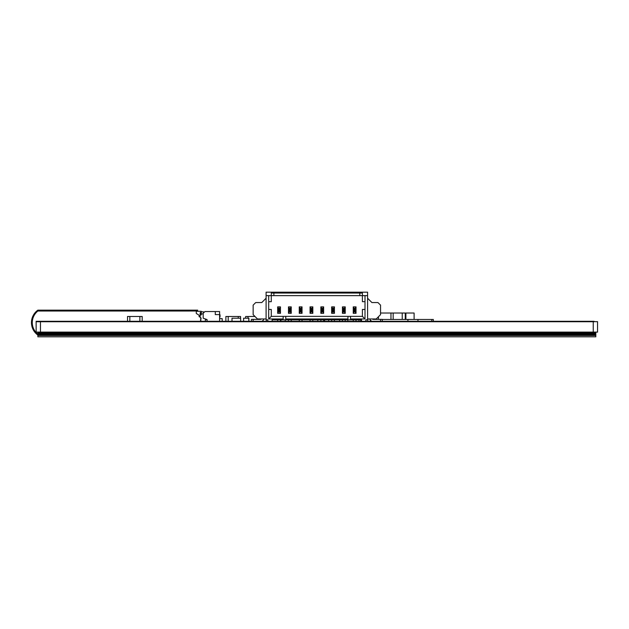 <?xml version="1.0" encoding="UTF-8"?>
<svg xmlns="http://www.w3.org/2000/svg" width="629" height="629" viewBox="0 0 629 629"><rect width="100%" height="100%" fill="white"/><g stroke="black" fill="none" stroke-linecap="round" stroke-linejoin="round"><path stroke-width="0.94" d="M123.693 311.033L123.693 310.152L37.866 310.152A15.3 15.3 0 0 0 37.866 335.06L37.866 335.501L595.82 335.501L37.866 335.501L37.866 336.814L595.82 336.814L595.82 335.06L37.866 335.06L37.866 334.188A14.789 14.789 0 0 1 37.866 311.033L189.014 311.033M189.014 311.017L197.648 311.017L197.648 310.152L123.693 310.152M37.866 334.188L37.866 333.417L595.82 333.417L595.82 334.188L37.866 334.188L594.948 334.188L594.948 333.417L37.866 333.417L37.866 332.104M37.866 335.06L595.82 335.06L595.82 332.537L37.866 332.537L595.82 332.537L595.82 332.104M171.741 311.033L171.741 310.152M36.136 321.293L36.136 321.726L594.098 321.726L594.098 321.293L36.136 321.293M36.136 321.726L36.136 332.104L40.453 332.104L40.453 321.655L593.233 321.655L593.233 332.104L40.453 332.104M597.55 332.104L597.55 321.655L597.55 332.104L597.55 321.655L597.55 332.104L593.233 332.104M36.136 321.655L36.136 332.104M597.55 321.655L594.098 321.655M382.275 319.461L433.326 319.461L433.326 321.293M417.971 319.461L417.971 321.293M431.793 319.461L431.793 321.293M407.93 319.461L407.93 321.293M317.794 319.823L317.794 321.293M367.816 321.293L367.816 318.958M328.645 319.823L328.645 321.293M127.522 321.293L127.522 316.473L129.841 316.473L129.841 321.293L129.841 316.473L139.874 316.473L139.874 321.293L139.874 316.473L142.193 316.473L142.193 321.293M272.145 321.293L272.145 319.823L361.541 319.823L361.541 321.293L361.541 319.823M362.406 293.043L362.406 295.638L362.406 293.043L359.812 293.043L359.812 292.186L266.098 292.186L266.098 319.823L267.828 319.823L267.828 321.293L267.828 319.823M365.858 321.293L365.858 319.823L367.588 319.823L367.588 295.638L365.001 295.638L365.001 318.958L350.526 318.958L350.526 319.823M347.939 319.823L347.939 318.958L285.755 318.958L285.755 319.823M365.001 318.958L362.406 316.363L285.755 316.363L285.755 318.958M285.755 316.363L271.288 316.363L271.288 309.46L268.693 309.46L268.693 295.638L271.288 295.638L271.288 293.043L273.874 293.043L273.874 292.186M283.16 319.823L283.16 316.363M266.098 298.225L266.098 318.958L257.465 318.958L253.149 314.642L253.149 305.136L255.736 302.549L261.782 302.549L266.098 298.225M268.693 301.684L271.288 301.684L271.288 295.638L273.874 295.638L273.874 293.043L359.812 293.043L359.812 295.638L359.812 292.186L367.588 292.186L367.588 295.638M350.526 316.363L350.526 318.958M347.939 318.958L347.939 316.363M266.098 295.638L268.693 295.638M283.16 318.958L268.693 318.958L268.693 309.46M367.588 298.225L371.904 302.549L377.95 302.549L380.545 305.136L380.545 314.642L376.228 318.958L367.588 318.958M273.874 295.638L365.001 295.638M268.693 318.958L271.288 316.363M356.014 321.293L356.014 319.823M356.014 309.672L356.014 310.97M353.254 309.672L353.254 310.97M353.254 321.293L353.254 319.823M345.219 321.293L345.219 319.823M345.219 309.672L345.219 310.97M342.451 309.672L342.451 310.97M342.451 321.293L342.451 319.823M334.424 321.293L334.424 319.823M334.424 309.672L334.424 310.97M331.656 309.672L331.656 310.97M331.656 321.293L331.656 319.823M323.628 321.293L323.628 319.823M323.628 309.672L323.628 310.97M320.861 309.672L320.861 310.97M320.861 321.293L320.861 319.823M312.825 321.293L312.825 319.823M312.825 309.672L312.825 310.97M310.066 309.672L310.066 310.97M310.066 321.293L310.066 319.823M302.03 321.293L302.03 319.823M302.03 309.672L302.03 310.97M299.27 309.672L299.27 310.97M299.27 321.293L299.27 319.823M291.235 321.293L291.235 319.823M291.235 309.672L291.235 310.97M288.475 309.672L288.475 310.97M288.475 321.293L288.475 319.823M280.44 321.293L280.44 319.823M280.44 309.672L280.44 310.97M277.672 309.672L277.672 310.97M277.672 321.293L277.672 319.823M362.406 301.684L362.406 295.638L362.406 301.684L365.001 301.684L365.001 309.46L362.406 309.46L362.406 316.363L362.406 309.46M356.014 306.866L355.063 308.375L354.198 308.375L353.254 306.866L353.254 313.344L353.254 306.866L356.014 306.866L356.014 313.344L353.254 313.344L354.198 311.835L355.063 311.835L356.014 313.344M345.219 306.866L344.267 308.375L343.403 308.375L342.451 306.866L342.451 313.344L342.451 306.866L345.219 306.866L345.219 313.344L342.451 313.344L343.403 311.835L344.267 311.835L345.219 313.344M334.424 306.866L333.472 308.375L332.607 308.375L331.656 306.866L331.656 313.344L331.656 306.866L334.424 306.866L334.424 313.344L331.656 313.344L332.607 311.835L333.472 311.835L334.424 313.344M323.628 306.866L322.677 308.375L321.812 308.375L320.861 306.866L320.861 313.344L320.861 306.866L323.628 306.866L323.628 313.344L320.861 313.344L321.812 311.835L322.677 311.835L323.628 313.344M312.825 306.866L311.882 308.375L311.017 308.375L310.066 306.866L310.066 313.344L310.066 306.866L312.825 306.866L312.825 313.344L310.066 313.344L311.017 311.835L311.882 311.835L312.825 313.344M302.03 306.866L301.079 308.375L300.222 308.375L299.27 306.866L299.27 313.344L299.27 306.866L302.03 306.866L302.03 313.344L299.27 313.344L300.222 311.835L301.079 311.835L302.03 313.344M291.235 306.866L290.284 308.375L289.419 308.375L288.475 306.866L288.475 313.344L288.475 306.866L291.235 306.866L291.235 313.344L288.475 313.344L289.419 311.835L290.284 311.835L291.235 313.344M280.44 306.866L279.488 308.375L278.623 308.375L277.672 306.866L277.672 313.344L277.672 306.866L280.44 306.866L280.44 313.344L277.672 313.344L278.623 311.835L279.488 311.835L280.44 313.344M261.412 318.958A1.73 1.73 -90 0 1 260.272 319.39L253.149 319.39L253.149 321.293M263.936 318.958A3.884 3.884 -90 0 1 261.664 321.293M372.274 318.958A1.73 1.73 -90 0 0 373.422 319.39L380.545 319.39L380.545 321.293M372.03 321.293A3.884 3.884 -90 0 1 369.758 318.958M251.419 321.293L251.419 319.39L253.149 319.39M380.545 319.39L382.275 319.39L382.275 321.293M355.063 308.375L355.063 311.835M344.267 308.375L344.267 311.835M333.472 308.375L333.472 311.835M322.677 308.375L322.677 311.835M311.882 308.375L311.882 311.835M301.079 308.375L301.079 311.835M290.284 308.375L290.284 311.835M279.488 308.375L279.488 311.835M354.198 308.375L354.198 311.835M343.403 308.375L343.403 311.835M332.607 308.375L332.607 311.835M321.812 308.375L321.812 311.835M311.017 308.375L311.017 311.835M300.222 308.375L300.222 311.835M289.419 308.375L289.419 311.835M278.623 308.375L278.623 311.835M380.545 313.022L390.963 313.022L390.963 319.461M378.446 319.39L378.446 316.741M370.3 319.98L370.3 321.293M375.482 318.958L375.482 319.39M240.648 321.293L240.648 318.203L232.007 318.203L232.007 321.293M243.612 318.203L243.612 321.293L243.612 318.203L248.895 318.203L248.895 321.293M248.864 318.203L248.864 321.293M248.793 318.203L248.793 321.293M245.664 316.473L245.664 318.203L245.664 316.473L247.983 316.473L247.983 318.203L247.983 316.473L254.981 316.473M260.335 318.958L260.335 319.39M258.016 318.958L258.016 319.39L258.016 318.958M339.613 319.823L339.613 321.293M347.813 321.293L347.813 319.823M266.248 321.293L266.248 319.823M285.252 321.293L285.252 319.823M280.927 321.293L280.927 319.823L280.927 321.293M324.65 319.823L324.65 321.293M405.894 319.461L405.894 313.022L414.102 313.022L414.102 319.461M405.257 319.461L405.257 313.022L393.164 313.022L393.164 319.461L393.164 313.022L390.963 313.022M402.23 319.461L402.23 313.022L402.23 319.461M358.947 321.293L358.947 319.823M360.676 319.823L360.676 321.293M200.596 321.293L200.596 320.798M207.075 320.019L207.075 321.293L207.067 319.579L203.191 318.203L203.191 313.281L204.92 311.552L215.283 311.552L215.283 314.579L219.6 314.579L219.6 321.293M200.171 316.733L199.134 316.733L199.134 315.263L196.279 313.454L196.279 311.292L201.201 311.292L201.201 314.925L200.171 314.925L200.171 313.887L200.171 317.252A0.432 0.432 15.3 0 0 200.596 317.684A0.432 0.432 -164.7 0 1 200.981 317.912L200.596 318.29M207.075 319.587L205.785 319.587A0.432 0.432 -164.7 0 0 205.353 320.019L205.353 321.246A0.432 0.432 15.3 0 1 205.345 321.293M222.194 321.23L222.194 318.636L220.032 318.636A0.432 0.432 -164.7 0 1 219.6 318.203M220.032 316.906A0.432 0.432 -164.7 0 0 219.6 317.338A0.432 0.432 -164.7 0 1 220.032 316.906A0.432 0.432 -164.7 0 0 219.6 317.338A0.432 0.432 -164.7 0 1 220.032 316.906L220.032 314.752A0.432 0.432 -164.7 0 1 219.6 314.319M215.283 311.552L219.6 311.552L219.6 314.579M200.171 314.925L200.171 317.252A0.432 0.432 15.3 0 0 200.596 317.684A0.432 0.432 -164.7 0 1 201.028 318.117L201.028 318.982A0.432 0.432 -164.7 0 1 200.596 319.414L201.028 321.293M200.596 319.414L200.596 321.144M200.171 313.108L200.171 313.887L200.171 312.849L201.201 313.108M200.171 312.849L201.201 311.811L203.45 311.811L203.45 313.022M225.882 321.293L225.882 316.473L228.201 316.473L228.201 321.293L228.201 316.473L238.234 316.473L238.234 318.203L238.234 316.473L240.553 316.473L240.553 318.203M203.191 313.887L200.171 313.887"/></g></svg>

